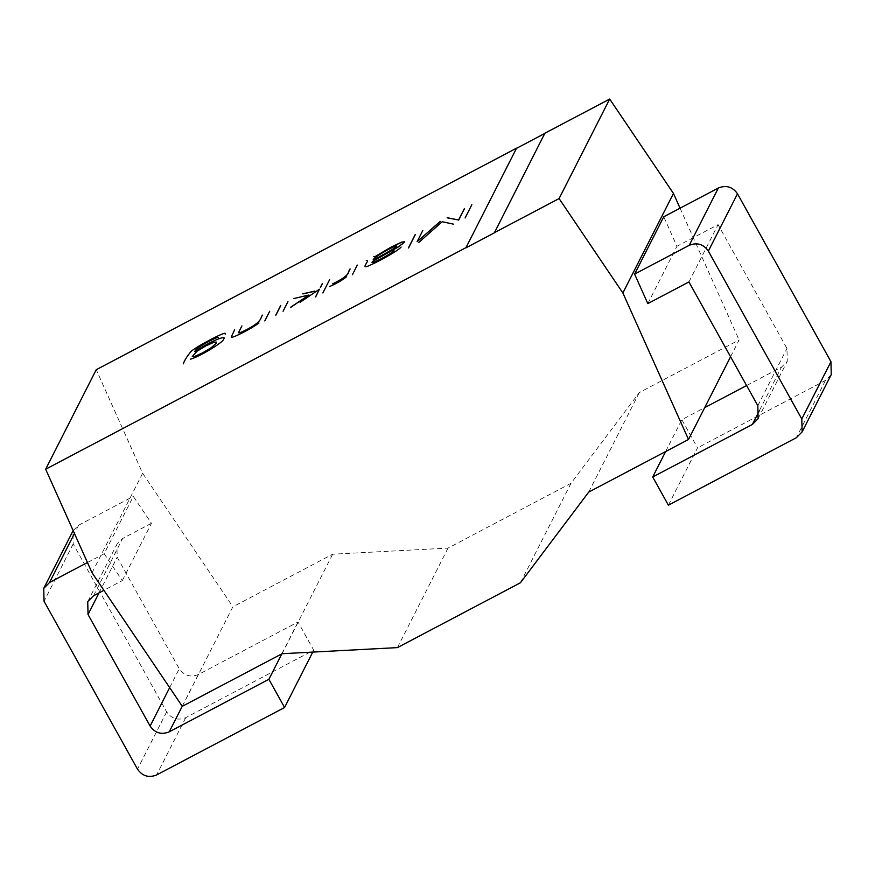 <?xml version="1.0" encoding="UTF-8"?>
<svg xmlns="http://www.w3.org/2000/svg" width="875" height="875" viewBox="0 0 875 875"><rect width="100%" height="100%" fill="white"/><g stroke="black" fill="none" stroke-linecap="round" stroke-linejoin="round"><path stroke-width="0.66" stroke-dasharray="4.38 3.28" d="M404.677 241.653L402.544 244.202L398.267 247.144L372.673 261.461M494.353 232.859L544.764 133.448M92.05 572.764L142.636 473.266L96.239 369.709M182.284 706.322L232.87 606.812L142.636 473.266M122.314 580.606L151.462 523.294L133.295 496.409L104.158 553.722L122.314 580.606L103.895 590.308M73.139 530.578L78.673 525.197L133.295 496.409M151.462 523.294L122.653 538.475L116.878 544.327L117.173 557.211L179.255 668.752C184.144 675.73 190.52 677.655 198.373 674.527L298.025 621.994L313.709 650.191L185.773 717.631C177.92 720.759 171.544 718.834 166.644 711.856L73.194 543.944L72.888 531.048M87.456 562.516L104.158 553.722M730.57 356.759L739.112 339.97L639.319 392.569L571.036 483.252L448.022 548.1L332.653 554.214L232.87 606.812M680.061 208.195L739.112 339.97M647.817 303.603L676.955 246.291L663.742 216.792M688.92 281.936L718.069 224.623L676.955 246.291M746.594 385.547L781.484 367.161L787.27 361.309L786.964 348.414L718.069 224.623M397.425 647.609L448.022 548.1M520.439 582.761L571.036 483.252M588.733 492.078L639.319 392.569M281.827 653.844L298.025 621.994M312.747 652.094L313.709 650.191M282.067 653.723L332.653 554.214M665.645 451.533L681.844 419.683L704.703 407.63M668.391 505.181L697.528 447.869L681.844 419.683M831.25 374.588L825.475 380.428L697.528 447.869M216.344 342.18L214.244 342.267L206.227 345.855L197.323 351.181L192.314 356.562M396.78 246.039L395.139 246.389C386.083 250.162 371.645 259.241 373.352 260.323M99.039 592.867L117.173 557.211M169.652 687.63L179.255 668.752M166.644 711.856L137.506 769.169M73.194 543.944L44.045 601.256M93.516 595.788L122.653 538.475M78.673 525.197L74.452 533.498M757.827 405.727L786.964 348.414M182.241 706.256L198.373 674.527M185.773 717.631L156.636 774.944M759.445 410.506L781.484 367.161M825.475 380.428L796.327 437.741M87.73 601.639L116.878 544.327M758.122 418.622L787.27 361.309"/><path stroke-width="1.31" d="M258.923 322.995C252.394 328.114 231.58 338.964 231.262 337.017L234.642 329.744M516.578 148.148L465.981 247.647L45.653 469.219L96.239 369.709L516.578 148.148L465.981 247.647M241.916 325.905L238.941 331.778C237.355 333.758 239.925 333.036 246.641 329.602C262.708 321.256 260.236 318.062 262.412 315.109M269.686 311.27L264.786 320.906M332.719 283.784C351.783 274.652 347.178 272.278 350.066 268.898M357.306 265.081L352.406 274.717M346.577 276.719C342.005 280.405 336.284 283.697 329.427 286.606M447.18 217.711L458.587 219.975L464.341 208.666M471.855 204.706L465.106 217.973M453.403 224.153L442.214 221.725L418.906 242.331M408.461 247.833L415.22 234.566M422.767 230.573L417.113 241.708L440.213 221.386M373.756 256.408L374.686 256.812L391.202 247.056L401.756 242.058L404.589 242.014L398.202 247.023L372.673 261.461C367.741 266.372 391.639 253.794 393.98 250.633M401.111 247.034C397.742 251.223 374.916 263.605 366.625 266.634C361.419 267.848 370.727 259.47 366.242 260.378M320.403 287.328L322.339 283.522M329.613 279.683L322.864 292.961M315.591 296.789L319.43 289.242L300.07 302.302M290.577 307.311L308.941 295.006L293.814 298.55M302.837 293.792L314.781 291.091M275.789 315.109L280.689 305.473M287.962 301.634L283.062 311.27M183.345 363.836C184.439 360.369 187.075 356.169 191.253 351.247C196.459 346.489 228.823 329.263 225.192 334.152M218.181 337.684C219.133 335.869 206.03 342.727 200.867 345.997C196.941 348.523 194.928 350.394 194.852 351.63C209.661 341.578 227.522 334.425 223.705 339.073C224.109 341.698 200.944 356.092 190.509 359.188M275.855 315.23L280.755 305.594M320.469 287.448L322.405 283.642M302.903 293.923L314.847 291.211M290.653 307.431L308.941 295.006M315.656 296.92L319.43 289.242M332.784 283.905C351.848 274.772 347.244 272.398 350.131 269.019M404.677 241.653L401.833 242.178L391.267 247.177L374.686 256.812M544.939 133.35L516.644 148.269M466.058 247.778L494.353 232.859L544.873 133.23L609.689 99.061L673.466 193.452L680.061 208.195M494.277 232.739L559.092 198.57L622.869 292.961L688.516 439.48L588.733 492.078L520.439 582.761L397.425 647.609L282.067 653.723L182.284 706.322L92.05 572.764L45.653 469.219M74.452 533.498L49.525 582.509L43.75 588.361L73.139 530.578M103.895 590.308L93.516 595.788L87.73 601.639L88.036 614.523L150.117 726.064L169.652 687.63M150.117 726.064C155.006 733.042 161.383 734.967 169.236 731.839L268.887 679.306L284.572 707.503L156.636 774.944C148.783 778.072 142.406 776.147 137.506 769.169L44.045 601.256L43.75 588.361M49.525 582.509L87.456 562.516M688.516 439.48L730.57 356.759M622.869 292.961L673.466 193.452M634.605 274.105L663.742 216.792L718.364 188.005C726.217 184.877 732.594 186.802 737.494 193.78L830.955 361.692L831.25 374.588L802.113 431.9L801.806 419.005L708.356 251.092C703.456 244.114 697.08 242.189 689.227 245.317L634.605 274.105L647.817 303.603L688.92 281.936L757.827 405.727L758.122 418.622L752.347 424.473L759.445 410.506M559.092 198.57L609.689 99.061M268.887 679.306L281.827 653.844M284.572 707.503L312.747 652.094M704.703 407.63L746.594 385.547M802.113 431.9L796.327 437.741L668.391 505.181L652.706 476.995L665.645 451.533M652.706 476.995L752.347 424.473M195.048 351.488L203.853 346.194M192.314 356.562L194.644 356.552L202.694 352.975L211.455 347.703L216.191 343.273L216.344 342.18M373.286 260.192C379.597 256.452 403.2 244.048 395.073 246.269C386.017 250.042 371.58 259.12 373.286 260.192L373.352 260.323C379.663 256.572 403.266 244.169 395.139 246.389M395.073 246.269L396.78 246.039M408.537 247.964L415.286 234.686M440.278 221.506L417.113 241.708M447.245 217.831L458.587 219.975M458.664 220.095L464.406 208.786M216.125 343.153L216.311 342.114L214.178 342.147L206.161 345.734L197.247 351.061L192.27 356.497L194.578 356.431L202.628 352.855L211.389 347.583L216.191 343.273M88.036 614.523L99.039 592.867M169.236 731.839L182.241 706.256M830.955 361.692L801.806 419.005M737.494 193.78L708.356 251.092M718.364 188.005L689.227 245.317"/></g></svg>
